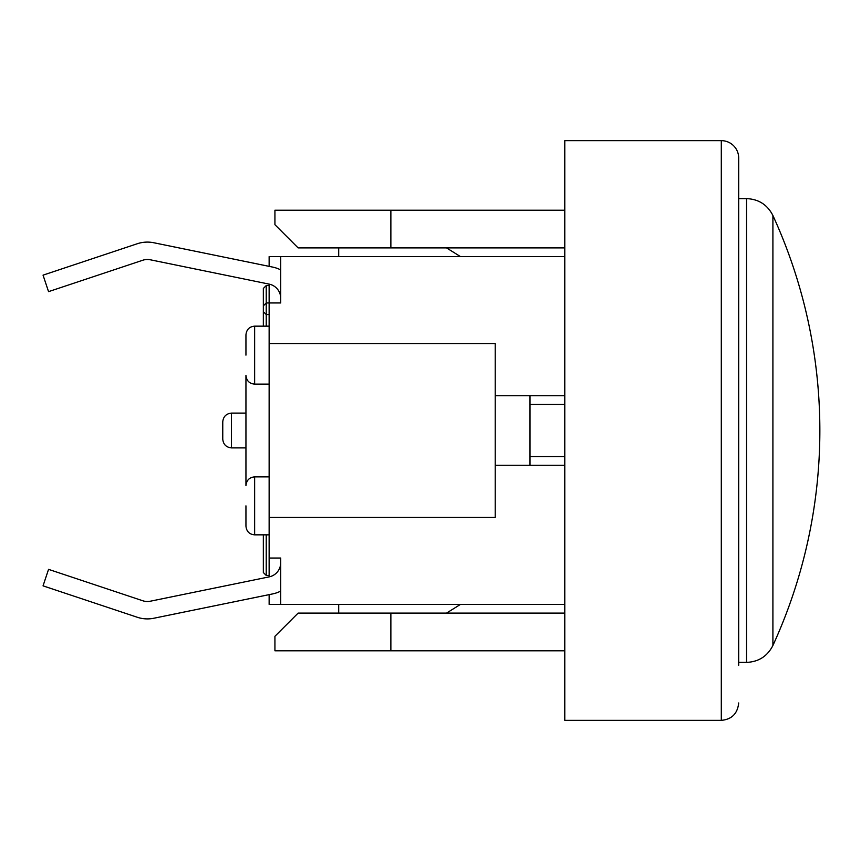 <?xml version="1.0" encoding="UTF-8"?>
<svg xmlns="http://www.w3.org/2000/svg" width="861" height="861" viewBox="0 0 861 861"><rect width="100%" height="100%" fill="white"/><g stroke="black" fill="none" stroke-linecap="round" stroke-linejoin="round"><path stroke-width="1.29" d="M274.928 636.301L298.121 613.107L390.872 613.107L390.872 650.787L274.928 650.787L274.928 636.301M564.784 613.107L390.872 613.107M298.121 247.893L274.928 224.699L274.928 210.213L390.872 210.213L390.872 247.893L298.121 247.893M721.303 140.644L721.303 720.356L564.784 720.356L564.784 140.644L721.303 140.644A17.392 17.392 0 0 1 738.695 158.037L738.695 665.284M564.784 210.213L390.872 210.213M564.784 247.893L390.872 247.893M564.784 650.787L390.872 650.787M746.562 662.378C758.638 661.883 767.42 656.243 772.909 645.481L772.909 215.519C767.42 204.757 758.638 199.117 746.562 198.622L746.562 662.378L738.695 662.378M564.784 404.412L529.999 404.412L529.999 456.588L564.784 456.588M529.999 456.588L529.999 465.284M529.999 395.716L529.999 404.412M263.337 534.842L263.337 572.533L266.232 575.428L266.232 534.842M263.337 572.533L266.232 575.428L269.138 575.428M269.138 314.556L266.232 314.556L263.337 311.66L263.337 305.859L263.337 311.66L266.232 314.556L266.232 285.572L263.337 288.467L266.232 285.572L269.138 285.572M263.337 305.859L266.232 302.964L263.337 305.859L263.337 288.467M263.337 311.66L263.337 326.158M142.818 260.226A14.497 14.497 0 0 1 150.309 259.785A14.497 14.497 0 0 0 142.818 260.226L48.55 291.642L43.05 275.143L137.319 243.728A31.879 31.879 0 0 1 153.796 242.748L269.138 266.361L269.138 256.589L280.729 256.589L280.729 302.964L266.232 302.964M460.441 604.411L446.525 613.107M338.696 256.589L338.696 247.893M150.309 601.215A14.497 14.497 0 0 1 142.818 600.774A14.497 14.497 0 0 0 150.309 601.215L269.149 576.881A14.497 14.497 0 0 0 280.729 562.685M43.05 585.857L137.319 617.272L43.05 585.857L48.55 569.358L142.818 600.774M280.729 591.087A31.879 31.879 0 0 1 272.636 593.918L153.796 618.252L269.138 594.639L269.138 604.411L564.784 604.411M153.796 618.252A31.879 31.879 0 0 1 137.319 617.272M153.796 242.748L272.636 267.082A31.879 31.879 0 0 1 280.729 269.913M280.729 298.315A14.497 14.497 0 0 0 269.149 284.119L150.309 259.785M269.138 576.881L269.138 558.036L280.729 558.036L280.729 604.411M280.729 256.589L564.784 256.589M245.945 505.859L245.945 526.146L245.945 505.859M245.945 355.141L245.945 334.854L245.945 355.141M222.762 421.804L222.762 439.196C223.311 444.437 226.206 447.343 231.458 447.892L231.458 413.108C226.206 413.657 223.311 416.563 222.762 421.804M269.138 384.124L254.641 384.124C249.41 383.662 246.515 380.756 245.945 375.428L245.945 485.572C246.515 480.244 249.41 477.338 254.641 476.876L254.641 534.842C249.41 534.38 246.515 531.485 245.945 526.146M564.784 465.284L495.226 465.284L495.226 517.461L269.138 517.461L269.138 284.119M269.138 343.539L495.226 343.539L495.226 395.716L564.784 395.716M495.226 395.716L495.226 465.284M269.138 558.036L269.138 517.461M338.696 613.107L338.696 604.411M446.525 247.893L460.441 256.589M266.232 326.158L266.232 314.556M254.641 384.124L254.641 326.158C249.41 326.62 246.515 329.515 245.945 334.854M721.303 720.356C731.775 719.419 737.565 713.618 738.695 702.963M738.695 198.622L746.562 198.622M772.909 645.481A515.707 515.707 0 0 0 772.909 215.519M269.138 476.876L254.641 476.876M269.138 534.842L254.641 534.842M269.138 326.158L254.641 326.158M245.945 413.108L231.458 413.108M245.945 447.892L231.458 447.892"/></g></svg>
